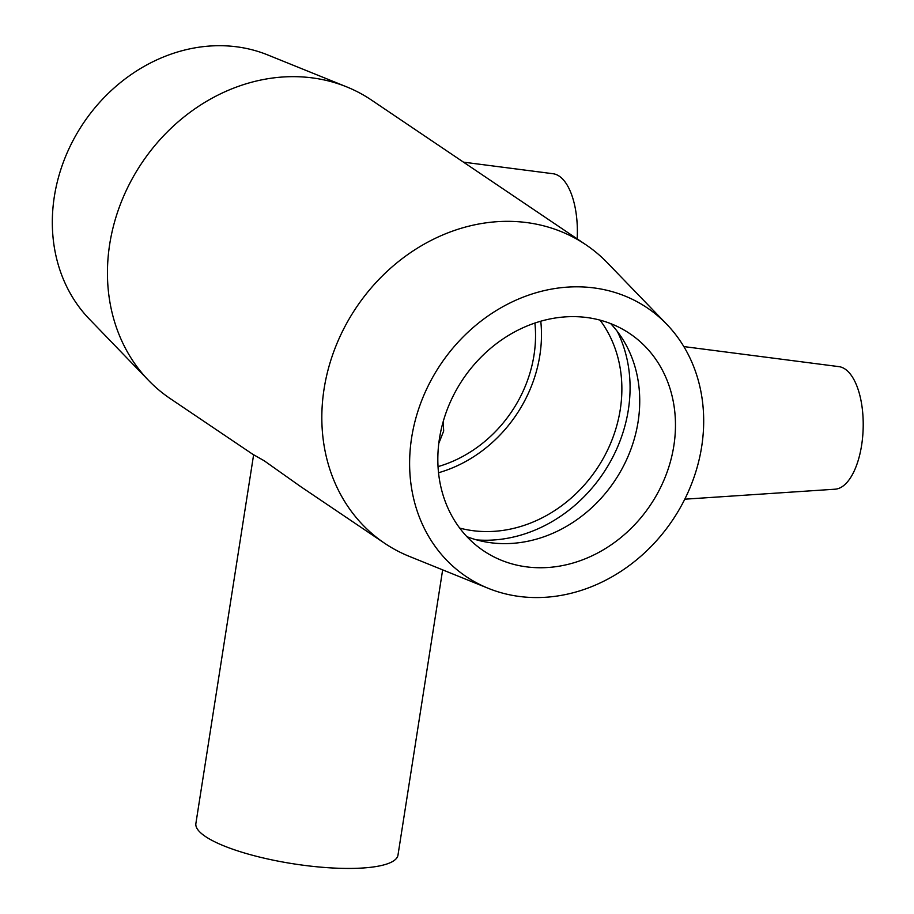 <?xml version="1.0" encoding="UTF-8"?>
<svg xmlns="http://www.w3.org/2000/svg" width="914" height="914" viewBox="0 0 914 914"><rect width="100%" height="100%" fill="white"/><g stroke="black" fill="none" stroke-linecap="round" stroke-linejoin="round"><path stroke-width="1.37" d="M443.164 421.72L443.69 431.02L438.8 443.359M442.65 569.868L397.978 855.138A102.277 24.747 -171.1 0 1 339.882 868.3A102.277 24.747 -171.1 0 1 205.387 836.47A102.277 24.747 -171.1 0 1 195.882 823.491L253.624 454.761L264.215 460.782L300.557 486.522L384.497 543.179A180.012 155.209 124 0 0 409.301 556.375L488.35 588.353A162.007 139.693 124 0 0 701.666 446.706A162.007 139.693 124 0 0 666.637 324.162A162.007 139.693 124 0 0 440.856 364.046A162.007 139.693 124 0 0 488.35 588.353M577.18 238.874A61.364 27.306 -88.2 0 0 557.746 175.26A61.364 27.306 -88.2 0 0 553.107 173.74L463.489 162.155M683.832 346.577L838.938 366.64A61.364 27.306 91.8 0 1 846.513 370.136A61.364 27.306 91.8 0 1 861.616 445.267A61.364 27.306 91.8 0 1 835.133 489.196L684.78 499.193M666.637 324.162L607.399 262.821A180.012 155.209 124 0 0 585.885 244.758A180.012 155.209 124 0 0 356.54 307.15A180.012 155.209 124 0 0 384.497 543.179M585.885 244.758L371.507 100.083A180.012 155.209 124 0 0 346.703 86.887A180.012 155.209 124 0 0 142.161 162.475A180.012 155.209 124 0 0 148.594 380.441A180.012 155.209 124 0 0 170.118 398.515L253.612 454.852M673.835 445.838A130.919 112.879 124 0 0 629.883 333.667A130.919 112.879 124 0 0 439.463 438.549A130.919 112.879 124 0 0 483.415 550.708A130.919 112.879 124 0 0 673.835 445.838M466.894 536.655A130.919 112.879 124 0 0 486.499 542.093A130.919 112.879 124 0 0 638.098 421.731A130.919 112.879 124 0 0 623.051 339.757A130.919 112.879 124 0 0 610.666 323.613M476.685 539.9A139.968 120.682 124 0 0 628.329 409.918A139.968 120.682 124 0 0 617.338 331.474M459.685 528.075A130.919 112.879 124 0 0 620.24 409.666A130.919 112.879 124 0 0 600.018 320.129M438.526 472.744A130.919 112.879 124 0 0 539.843 355.42A130.919 112.879 124 0 0 540.78 321.225M438.034 466.608A124.373 107.235 124 0 0 533.993 355.238A124.373 107.235 124 0 0 534.907 323.053M346.703 86.887L267.653 54.909A162.007 139.693 124 0 0 83.562 122.933A162.007 139.693 124 0 0 89.366 319.1L148.594 380.441"/></g></svg>
